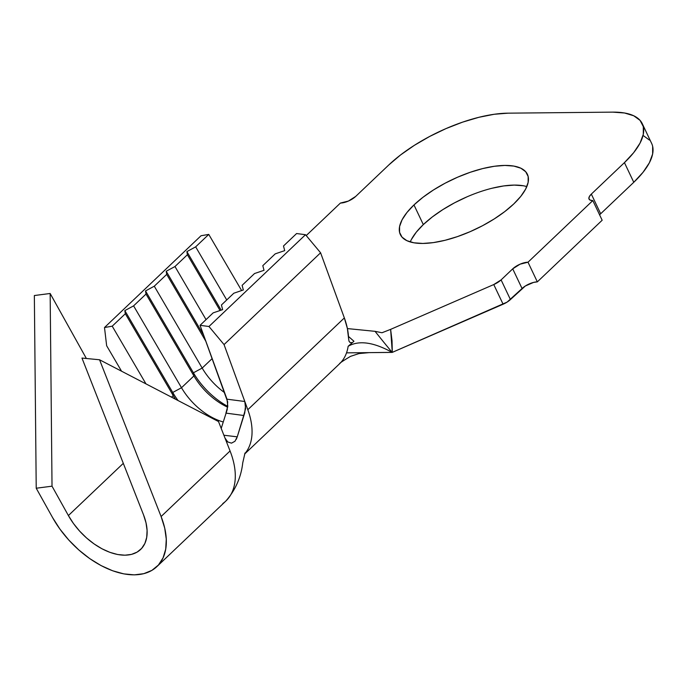 <?xml version="1.0" encoding="UTF-8"?>
<svg xmlns="http://www.w3.org/2000/svg" width="687" height="687" viewBox="0 0 687 687"><rect width="100%" height="100%" fill="white"/><g stroke="black" fill="none" stroke-linecap="round" stroke-linejoin="round"><path stroke-width="1.03" d="M466.937 196.868L454.511 202.837L442.814 209.629L432.278 216.972L423.312 224.597L413.969 204.932A70.314 27.394 154.6 0 1 480.015 169.277A70.314 27.394 154.6 0 1 527.384 174.275A70.314 27.394 154.6 0 1 513.756 203.953L520.806 196.345L525.667 189.054L528.148 182.356L528.157 176.507L525.701 171.733L520.866 168.212L513.842 166.082L504.893 165.43L494.374 166.271L482.678 168.581L470.26 172.274L457.602 177.203L445.176 183.171L433.471 189.964L422.934 197.306L413.969 204.932L406.927 212.532L402.067 219.823L399.585 226.521L399.576 232.369L402.032 237.144L406.867 240.665L413.892 242.794L422.831 243.447L433.36 242.605L445.047 240.295L457.465 236.603L470.131 231.674L482.557 225.705L494.262 218.913L504.799 211.57L513.756 203.953A70.314 27.394 154.6 0 1 447.718 239.6A70.314 27.394 154.6 0 1 400.349 234.602A70.314 27.394 154.6 0 1 413.969 204.932L423.312 224.597A70.314 27.394 -25.4 0 0 410.242 241.953M106.648 345.733L104.501 327.527L112.221 326.188L145.979 383.887L112.221 326.188L125.326 313.736L112.221 326.188L104.501 327.527L201.042 235.735L208.762 234.404L241.618 290.549L208.762 234.404L195.666 246.856L226.736 299.961L195.666 246.856L208.762 234.404L201.042 235.735L104.501 327.527L106.648 345.733L121.547 371.195L106.648 345.733M221.205 428.413L227.199 409.65L227.68 401.895L200.054 325.329L208.96 326.497L224.048 344.582L244.804 401.491L226.993 399.19L200.054 325.329L208.96 326.497L305.509 234.714L296.595 233.537L283.491 245.998L284.701 250.635L275.221 253.864L262.803 265.663L264.014 270.3L254.533 273.538L242.116 285.337L243.327 289.974L233.838 293.203L221.429 305.002L222.64 309.639L213.15 312.868L200.054 325.329L213.15 312.868L222.64 309.639L221.429 305.002L233.838 293.203L243.327 289.974L242.116 285.337L254.533 273.538L264.014 270.3L262.803 265.663L275.221 253.864L284.701 250.635L283.491 245.998L296.595 233.537L305.509 234.714L320.589 252.79L344.35 317.926L347.382 328.506L348.584 338.528A73.269 43.453 -133.6 0 0 344.35 317.926L247.809 409.718A73.269 43.453 46.4 0 1 244.735 453.781A73.269 43.453 -133.6 0 0 247.809 409.718L344.35 317.926L320.589 252.79L224.048 344.582L247.809 409.718L244.812 401.517L245.602 405.124L244.735 412.896L237.247 436.838L234.963 441.277L231.485 443.149L227.758 441.956L224.967 437.997L230.059 450.964A76.815 45.557 46.4 0 1 222.811 503.545M173.227 395.6A49.636 29.438 -133.6 0 0 175.468 399.199A49.636 29.438 46.4 0 1 173.227 395.6L125.326 313.736L124.828 310.601L133.596 305.87L181.497 387.734L193.914 375.935A49.636 29.438 -133.6 0 0 227.68 407.211A49.636 29.438 46.4 0 1 193.914 375.935L146.013 294.062L133.596 305.87L146.013 294.062L145.515 290.936L154.283 286.196L202.184 368.069L212.18 358.571L202.184 368.069A49.636 29.438 -133.6 0 0 224.615 392.663A49.636 29.438 46.4 0 1 202.184 368.069L193.416 372.801A56.729 33.646 -133.6 0 0 227.775 406.421A56.729 33.646 46.4 0 1 193.416 372.801L202.184 368.069L154.283 286.196L166.701 274.396L154.283 286.196L145.515 290.936L193.416 372.801L193.914 375.935L193.416 372.801L145.515 290.936L146.013 294.062L193.914 375.935L181.497 387.734A49.636 29.438 -133.6 0 0 222.811 421.844A49.636 29.438 46.4 0 1 181.497 387.734L172.729 392.466A56.729 33.646 -133.6 0 0 178.096 400.564A56.729 33.646 46.4 0 1 172.729 392.466L181.497 387.734L133.596 305.87L124.828 310.601L172.729 392.466L173.227 395.6L172.729 392.466L124.828 310.601L125.326 313.736L173.227 395.6L171.57 397.172L173.227 395.6M205.937 341.448L166.701 274.396L166.202 271.262L174.979 266.53L206.048 319.627L174.979 266.53L187.388 254.731L174.979 266.53L166.202 271.262L203.721 335.376L166.202 271.262L166.701 274.396L205.937 341.448M220.038 310.524L187.388 254.731L186.89 251.597L195.666 246.856L186.89 251.597L221.154 310.146L186.89 251.597L187.388 254.731L220.038 310.524M652.65 146.322L652.633 153.991L649.378 162.776L643.006 172.334L633.775 182.295L624.431 162.63L633.672 152.669L640.044 143.111L643.298 134.326L643.315 126.657L640.086 120.397L633.758 115.785L624.543 112.994L612.821 112.136L508.002 113.166L612.821 112.136A92.178 35.913 154.6 0 1 642.302 123.737A92.178 35.913 154.6 0 1 624.431 162.63L591.335 194.103L624.431 162.63L633.775 182.295L600.67 213.769L591.335 194.103L589.334 196.602L588.914 198.715L590.142 200.106L592.821 200.578L602.164 220.244L537.337 281.868L528.002 262.211L592.821 200.578L602.164 220.244L537.337 281.868L533.601 282.4L525.332 285.998L510.432 299.566L501.098 279.901L512.717 268.849L522.06 288.514L507.152 302.082L392.294 352.362L392.037 340.804L390.628 329.365L493.764 284.555L503.099 304.221L392.2 352.405L346.531 352.852M348.395 336.381L353.942 341.259L348.137 346.3C358.854 340.091 373.513 342.109 392.114 352.362L392.114 352.362C373.513 342.109 358.854 340.091 348.137 346.3A73.269 43.453 -133.6 0 1 339.584 363.767C339.155 363.44 342.813 360.967 350.55 356.347L358.949 353.582L369.108 352.629L392.294 352.362L390.628 329.365L493.764 284.555A11.816 4.603 154.6 0 0 501.098 279.901L493.764 284.555L503.099 304.221A11.816 4.603 -25.4 0 0 510.432 299.566L501.098 279.901L512.717 268.849L522.06 288.514A11.816 4.603 -25.4 0 1 537.337 281.868L528.002 262.211L520.05 264.186L512.717 268.849A11.816 4.603 154.6 0 1 528.002 262.211L592.821 200.578A11.816 4.603 154.6 0 1 589.042 199.093A11.816 4.603 154.6 0 1 591.335 194.103L600.67 213.769L633.775 182.295A92.178 35.913 -25.4 0 0 651.637 143.403L642.302 123.737M388.808 164.949A92.178 35.913 154.6 0 1 508.002 113.166L494.211 114.274L478.882 117.305L462.6 122.14L446 128.598L429.71 136.43L414.373 145.326L400.555 154.953L388.808 164.949L355.703 196.413L388.808 164.949M340.426 203.051L306.222 235.572L340.426 203.051L348.378 201.076L355.703 196.413A11.816 4.603 154.6 0 1 340.426 203.051M390.628 329.365L381.989 332.748L375.033 331.332L381.989 332.748L390.628 329.365M643.092 135.451L649.43 140.062M523.176 185.748L514.237 185.095L503.708 185.937L492.021 188.247M526.826 186.589A70.314 27.394 -25.4 0 0 423.312 224.597L416.262 232.197L411.41 239.488M348.481 336.467L353.942 341.259L348.137 346.3A73.269 43.453 46.4 0 1 338.7 364.565M347.399 328.584L375.033 331.332L347.399 328.584M392.114 352.362L383.466 341.834M351.753 342.573L350.061 342.547L348.996 341.156L348.584 338.528M320.589 252.79L305.509 234.714L208.96 326.497L224.048 344.582L320.589 252.79M600.67 213.769A11.816 4.603 -25.4 0 0 599.614 214.885M375.033 331.332L383.844 342.298M236.294 439.311L237.247 436.838L223.885 435.232L237.247 436.838L243.696 415.489L225.92 413.11L227.792 406.257L226.993 399.19L244.804 401.491L245.602 408.585L243.696 415.489L225.92 413.11M224.967 437.997L218.509 421.552L230.059 450.964L161.101 516.53A76.815 45.557 46.4 0 1 156.876 566.629A76.815 45.557 46.4 0 1 52.59 517.594L59.958 529.136L68.812 540.068L78.859 550.004L89.748 558.617L101.126 565.616L112.599 570.76L123.78 573.877L134.291 574.864L143.772 573.679L151.896 570.373L158.396 565.058L163.059 557.896L165.713 549.153L166.271 539.106L164.717 528.114L161.101 516.53L99.555 359.773L218.509 421.552L99.555 359.773L81.968 358.064L143.514 514.812A53.182 31.542 46.4 0 1 140.586 549.497A53.182 31.542 46.4 0 1 68.391 515.551L123.308 463.347L68.391 515.551L52.023 486.181L50.151 293.486L34.35 295.53L36.222 488.225L52.59 517.594L36.222 488.225L34.35 295.53L50.151 293.486L86.373 358.494L50.151 293.486L52.023 486.181L36.222 488.225L52.023 486.181L68.391 515.551L73.492 523.546L79.623 531.111L86.579 537.99L94.119 543.949L101.994 548.801L109.937 552.357L117.683 554.521L124.957 555.199L131.518 554.383L137.142 552.09L141.642 548.406L144.871 543.451L146.709 537.397L147.095 530.441L146.013 522.833L143.514 514.812L81.968 358.064L99.555 359.773L161.101 516.53L230.059 450.964A76.815 45.557 -133.6 0 1 225.834 501.063L156.876 566.629M234.963 441.277L231.485 443.149L227.758 441.956M339.584 363.767L244.666 454.004M225.843 501.055C235.504 489.943 241.137 477.199 242.751 462.806L245.01 452.991"/></g></svg>
